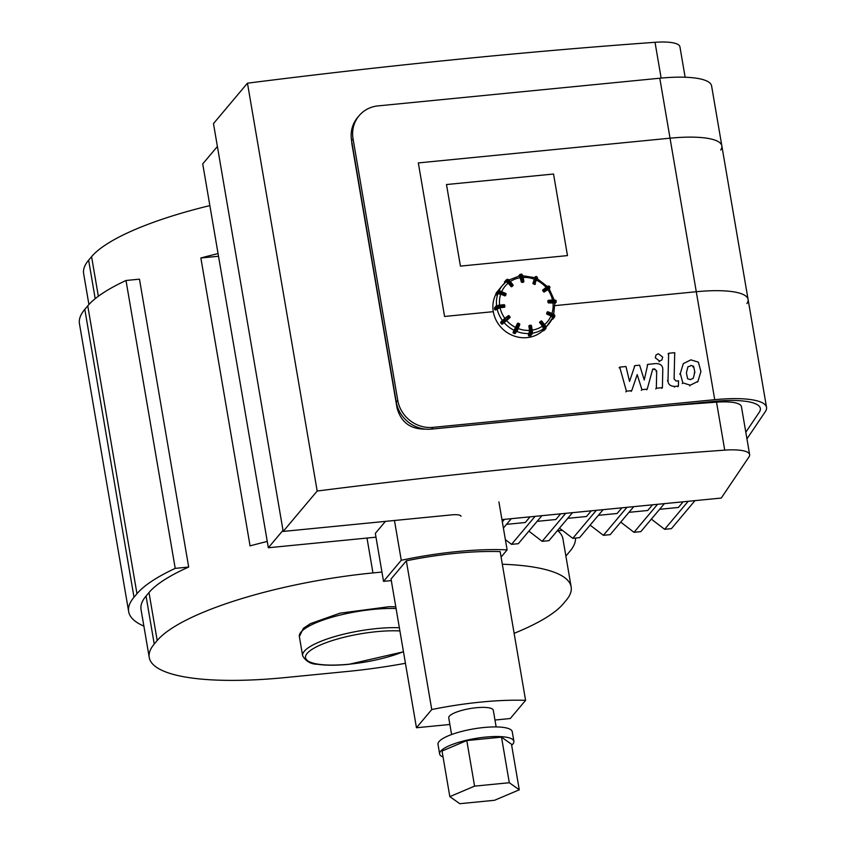 <?xml version="1.0" encoding="UTF-8"?>
<svg xmlns="http://www.w3.org/2000/svg" width="846" height="846" viewBox="0 0 846 846"><rect width="100%" height="100%" fill="white"/><g stroke="black" fill="none" stroke-linecap="round" stroke-linejoin="round"><path stroke-width="1.27" d="M425.527 429.102C410.479 429.366 400.983 422.291 397.028 407.888L351.915 144L351.587 140.616L353.057 138.839A31.387 29.208 -139.9 0 1 359.116 115.68A31.387 29.208 -139.9 0 1 378.003 105.898L659.785 78.213A69.055 16.983 170.3 0 1 711.592 85.901L721.839 145.872A69.055 16.983 170.3 0 0 670.032 138.184L418.326 162.918L444.573 316.457L493.281 311.666L444.573 316.457L418.326 162.918L670.032 138.184A69.055 16.983 -9.7 0 1 721.839 145.872A69.055 16.983 -9.7 0 1 720.697 150.006M461.007 516.282A12.553 3.088 170.3 0 0 451.595 514.876L283.188 531.425L317.176 491.029A2085.284 512.803 -9.7 0 1 724.736 450.135A37.668 9.264 -9.7 0 1 749.641 454.619L741.434 406.64A37.668 9.264 170.3 0 0 716.53 402.157A2085.284 512.803 170.3 0 0 670.571 405.636M501.942 519.603L721.268 498.051L749.017 456.872A37.668 9.264 -9.7 0 0 749.641 454.619M283.188 531.425L213.478 123.59L247.466 83.183L317.176 491.029M685.133 77.229L679.93 46.784A37.668 9.264 170.3 0 0 655.026 42.3A2085.284 512.803 170.3 0 0 247.466 83.183M446.487 184.544L553.538 174.022L567.476 255.598L460.425 266.109L446.487 184.544L553.538 174.022L567.476 255.598L460.425 266.109L446.487 184.544M432.951 427.367A31.387 29.208 -139.9 0 1 397.757 400.327L396.277 402.083A31.387 29.208 40.1 0 0 431.471 429.123L432.951 427.367L714.733 399.682A69.055 16.983 -9.7 0 1 766.539 407.37L748.086 299.41A69.055 16.983 170.3 0 0 696.279 291.733L555.039 305.607L696.279 291.733A69.055 16.983 -9.7 0 1 748.086 299.41A69.055 16.983 -9.7 0 1 746.944 303.545M397.757 400.327L353.057 138.839M766.539 407.37A69.055 16.983 -9.7 0 1 765.397 411.505L746.955 438.873M359.116 115.68L357.636 117.435A31.387 29.208 40.1 0 0 351.576 140.595L396.277 402.083M745.812 432.221L759.306 412.182A62.773 15.44 170.3 0 0 760.353 408.428A62.773 15.44 170.3 0 0 713.252 401.438L431.471 429.123M542.868 330.67A30.128 28.045 -139.9 0 1 527.079 337.617A30.128 28.045 -139.9 0 1 498.728 324.515A30.128 28.045 -139.9 0 1 495.819 294.376M497.934 290.918A30.128 28.045 -139.9 0 1 499.098 289.438L502.64 285.218A30.128 28.045 40.1 0 0 499.077 290.749M513.448 333.028L513.501 333.049A0.624 0.582 -139.9 0 1 513.141 332.245L517.308 323.732L518.238 323.257A0.624 0.582 40.1 0 0 517.456 323.553L515.542 328.491L516.272 328.565L518.175 323.627L519.74 324.547A0.624 0.624 0 0 0 519.423 323.722L515.975 331.96A0.624 0.582 40.1 0 0 516.758 331.664L517.847 329.464L516.272 328.565L514.823 331.463A0.624 0.582 -139.9 0 1 514.463 330.67L513.12 332.309M518.281 323.267L519.423 323.722L518.281 323.225A0.624 0.624 0 0 0 517.541 323.394L517.403 323.574A0.624 0.582 -139.9 0 1 517.477 323.489M515.426 333.239A0.624 0.582 -139.9 0 1 514.643 333.546L514.601 333.525M504.089 318.889L508.298 315.738L509.144 315.886A0.624 0.582 40.1 0 0 508.319 315.727M500.821 322.939L500.8 322.908A0.624 0.582 -139.9 0 1 500.874 322.072L502.048 320.676M509.927 316.869L509.842 317.705A0.624 0.582 40.1 0 0 509.927 316.869M502.397 324.05L502.439 324.029A0.624 0.582 -139.9 0 1 501.572 323.891L501.604 323.912M509.852 317.705A0.624 0.582 -139.9 0 1 509.694 317.885L502.926 323.658L502.376 323.362L502.439 324.029L505.622 320.867L505.379 320.2L502.905 322.305A0.624 0.582 40.1 0 0 503.761 322.442M504.681 307.013A0.624 0.582 -139.9 0 1 504.248 307.299L500.06 307.711L495.396 309.943A0.624 0.582 -139.9 0 1 494.699 309.403L494.72 309.488M500.589 291.225L505.739 293.414L505.654 295.286L504.851 295.635A0.624 0.582 40.1 0 0 505.633 295.339L506.067 294.218A0.624 0.582 40.1 0 0 505.739 293.456M496.168 294.736L496.211 294.757A0.624 0.582 -139.9 0 1 495.851 293.964L495.83 294.017M505.453 295.571A0.624 0.582 -139.9 0 1 504.702 295.814L500.726 294.08L497.839 293.784L496.803 295.021L496.211 294.757L497.543 293.181A1.882 0.656 21.1 0 1 499.7 293.393L500.06 292.674A2.506 0.878 -158.9 0 0 497.184 292.378A0.624 0.582 40.1 0 0 497.543 293.181M511.798 286.635L511.703 285.789L511.09 286.318A0.624 0.582 40.1 0 0 511.946 286.456L512.888 285.758A0.624 0.582 40.1 0 0 512.972 284.912L512.888 285.758A0.624 0.582 -139.9 0 1 512.739 285.927L511.798 286.635A0.624 0.582 -139.9 0 1 510.942 286.487L508.235 283.082L506.077 281.824A30.128 28.045 40.1 0 0 502.64 285.218L506.13 281.781M504.893 282.86L504.639 282.543A0.624 0.582 -139.9 0 1 504.724 281.707L505.887 280.312M523.642 281.972A0.624 0.582 -139.9 0 1 523.198 282.268L522.003 282.384A0.624 0.582 -139.9 0 1 521.295 281.845L519.581 275.976M535.423 283.928L535 283.505L534.64 284.224A0.624 0.582 40.1 0 0 535.423 283.928M533.35 283.907L533.858 283.008L533.139 282.934A0.624 0.582 40.1 0 0 533.498 283.727L534.64 284.224L533.35 283.907A0.624 0.582 -139.9 0 1 532.991 283.103L534.873 277.689L522.162 275.637M535.254 284.161A0.624 0.582 -139.9 0 1 534.492 284.404M549.001 288.761L544.443 291.902L544.348 291.066L543.735 291.595A0.624 0.582 40.1 0 0 544.591 291.733L548.821 288.571L548.578 287.904L544.348 291.066L543.037 289.766A0.624 0.582 40.1 0 0 542.952 290.612L549.17 286.064L547.277 286.593L548.578 287.904L549.953 287.048L549.17 286.064M544.443 291.902A0.624 0.582 -139.9 0 1 543.587 291.764L542.804 290.791A0.624 0.582 -139.9 0 1 542.878 289.956M554.754 302.984L548.747 302.931A0.624 0.582 -139.9 0 1 548.049 302.392L547.838 301.187A0.624 0.582 -139.9 0 1 548.049 300.647M546.061 326.778A30.128 28.045 40.1 0 0 548.758 324.018A30.128 28.045 40.1 0 0 552.713 317.641L551.01 315.949L547.034 314.215L547.542 313.316L546.823 313.242A0.624 0.582 40.1 0 0 547.182 314.035L552.332 316.277L552.692 315.558L547.542 313.316L548.028 311.846A0.624 0.582 40.1 0 0 547.246 312.142L553.115 314.458A2.506 0.878 21.1 0 1 554.87 316.066A2.506 0.878 21.1 0 1 554.817 316.15L554.468 317.06M553.062 318.836A0.624 0.582 -139.9 0 1 552.279 319.132L552.227 319.111M547.034 314.215A0.624 0.582 -139.9 0 1 546.675 313.422L547.098 312.322A0.624 0.582 -139.9 0 1 547.277 312.089M539.759 322.738L540.531 322.04L539.991 321.723A0.624 0.582 40.1 0 0 539.907 322.569L543.418 326.979L544.031 326.45L540.531 322.04L541.81 321.12L544.972 325.742A2.506 0.899 53.2 0 1 545.945 328.407A0.624 0.582 40.1 0 0 546.03 328.322L545.321 325.53L541.81 321.12A0.624 0.624 0 0 0 540.943 321.015L544.972 325.742L544.031 326.45A2.506 0.899 -126.8 0 1 545.004 329.115A0.624 0.582 -139.9 0 1 544.147 328.967L542.836 330.575L542.402 330.046L543.439 328.808L542.476 326.144L539.759 322.738A0.624 0.582 -139.9 0 1 539.833 321.903M543.64 330.712L543.671 330.691A0.624 0.582 -139.9 0 1 542.815 330.553A0.624 0.624 0 0 0 543.661 330.701L544.581 330.014M529.099 335.894L529.152 335.915A0.624 0.582 -139.9 0 1 528.486 335.354L529.596 330.395L528.877 326.228A0.624 0.582 -139.9 0 1 529.088 325.678M651.357 519.116L664.628 529.31L671.428 528.644L694.989 500.631M688.189 501.308L664.628 529.31M659.594 509.313L678.365 507.473L683.134 501.805M664.374 503.645L640.813 531.648L634.003 532.314L620.742 522.119M657.564 504.311L634.003 532.314M628.98 512.327L647.74 510.487L652.52 504.808M633.749 506.648L610.188 534.661L603.388 535.328L590.117 525.133M626.949 507.325L603.388 535.328M598.365 515.33L617.125 513.49L621.895 507.812M603.135 509.662L579.573 537.665L572.774 538.331L559.502 528.137M596.335 510.328L572.774 538.331M567.74 518.344L586.5 516.494L591.28 510.825M572.509 512.665L548.959 540.668L542.149 541.345L528.877 531.151M565.71 513.332L542.149 541.345M537.125 521.348L555.885 519.507L560.655 513.829M541.895 515.679L518.334 543.682L511.534 544.348L505.369 539.611M535.095 516.346L511.534 544.348M506.5 524.361L525.26 522.511L530.04 516.843M504.47 519.349L502.334 521.887M511.28 518.683L503.391 528.063M375.984 537.178L268.341 547.753L283.008 530.326M217.39 146.485L202.733 163.902L268.341 547.753M519.275 789.804L494.529 800.284L459.801 803.7L449.829 796.625L474.574 786.135L509.303 782.73L519.275 789.804L511.481 744.216L501.509 737.141L509.303 782.73M474.574 786.135L466.791 740.557L442.035 751.037L449.829 796.625M466.791 740.557L501.509 737.141M443.05 756.99A37.668 9.264 -9.7 0 1 439.634 753.976L437.995 744.385A37.668 9.264 -9.7 0 1 473.559 728.903A37.668 9.264 -9.7 0 1 512.242 731.684L513.882 741.286A37.668 9.264 -9.7 0 1 512.845 744.089A37.668 9.264 -9.7 0 1 511.661 745.263M439.634 753.976A37.668 9.264 -9.7 0 1 475.198 738.505A37.668 9.264 -9.7 0 1 513.882 741.286M451.595 734.54L448.74 717.852A22.599 5.562 -9.7 0 1 470.08 708.567A22.599 5.562 -9.7 0 1 493.292 710.238L496.147 726.926M449.871 724.472L416.454 727.75L391.032 579.013L406.334 560.813A121.528 29.885 -9.7 0 1 500.155 551.603L525.588 700.34L510.275 718.529L494.973 720.041M416.454 727.75L431.756 709.551A121.528 29.885 -9.7 0 1 525.588 700.34M406.334 560.813L431.756 709.551M385.427 521.379L375.338 533.371L383.534 581.361L401.268 560.285L394.469 520.491M391.296 580.589L383.534 581.361M401.268 560.285A127.809 31.429 -9.7 0 1 507.124 549.879L498.918 501.9M507.124 549.879L501.086 557.049M218.522 256.253L200.862 257.988A180.79 44.457 -9.7 0 1 218.056 253.578M267.273 541.461A180.79 44.457 170.3 0 0 250.067 545.882L200.862 257.988M502.323 564.229A180.79 44.457 -9.7 0 1 571.156 586.902A180.79 44.457 -9.7 0 1 566.164 600.343L563.203 603.864A180.79 44.457 -9.7 0 1 514.125 633.337M571.156 586.902L562.95 538.923A180.79 44.457 170.3 0 0 557.874 530.78L557.768 530.199M391.328 580.79L390.736 580.652M405.435 663.296A180.79 44.457 -9.7 0 1 347.442 671.46L284.891 677.604A180.79 44.457 -9.7 0 1 149.245 657.479A180.79 44.457 -9.7 0 1 154.236 644.039L157.197 640.528A180.79 44.457 -9.7 0 1 372.959 572.922L381.948 572.044M209.861 205.599A180.79 44.457 170.3 0 0 91.58 256.676L88.629 260.187A180.79 44.457 170.3 0 0 83.638 273.639L88.915 304.518M143.883 626.114A193.343 47.545 -9.7 0 1 128.666 611.616A193.343 47.545 -9.7 0 1 134.006 597.234L136.967 593.723A193.343 47.545 -9.7 0 1 175.217 568.375L188.679 567.053A180.79 44.457 170.3 0 0 148.991 592.538L146.041 596.06A180.79 44.457 170.3 0 0 141.039 609.501L149.245 657.479M575.47 538.067A193.343 47.545 -9.7 0 1 569.993 551.19L567.032 554.701A193.343 47.545 -9.7 0 1 565.879 556.012M557.874 530.78L562.368 530.347M188.679 567.053L139.474 279.169L126.001 280.491A193.343 47.545 170.3 0 0 87.751 305.84L84.801 309.35A193.343 47.545 170.3 0 0 79.461 323.732L128.666 611.616M175.217 568.375L126.001 280.491M637.197 374.609L631.74 390.651L626.421 391.169L619.706 367.132L625.977 366.519L629.54 381.43L634.86 365.641L639.608 365.176L644.25 379.981L647.761 364.372L655.819 363.569C660.663 363.674 662.989 365.789 662.778 369.924L662.407 387.648L656.327 388.251L656.697 370.929L654.593 368.909L652.71 369.099L647.232 389.128L641.924 389.646L637.197 374.609M631.137 391.36L631.74 390.651M625.828 391.878L626.421 391.169M619.113 367.841L619.706 367.132M634.257 366.36L634.86 365.641M647.169 365.091L647.761 364.372M661.805 388.367L662.407 387.648M655.735 388.959L656.327 388.251M646.64 389.837L647.232 389.128M641.321 390.355L641.924 389.646M690.759 365.419L693.583 366.223L694.841 372.081L693.297 378.247L690.421 379.621L687.65 378.807L686.392 372.906L687.925 366.783L690.156 366.128M680.311 373.509L683.293 363.632L690.886 359.857L698.384 362.151L700.922 371.479L697.939 381.398L690.294 385.184L682.838 382.878L680.311 373.509L679.719 374.218M698.13 381.176L697.337 382.106M682.246 383.587L682.838 382.878M668.012 380.023L668.647 353.268L674.717 352.676L674.103 379.04L676.197 381.07L678.534 380.837L678.407 386.062L674.949 386.4C670.095 386.284 667.79 384.147 668.012 380.023L667.42 380.732M668.044 353.977L668.647 353.268M677.815 386.77L678.407 386.062M662.672 357.065L661.921 359.91L659.605 361.105L655.301 357.795L656.041 354.95L658.357 353.755L662.672 357.065M397.609 407.201L397.028 407.888M716.53 402.157L724.736 450.135M655.026 42.3L661.138 78.086M714.733 399.682L659.785 78.213M519.761 324.494A0.624 0.582 40.1 0 0 519.423 323.775M515.975 331.96L514.643 333.546L513.501 333.049L514.823 331.463L515.975 331.96M517.858 329.443L519.74 324.547L515.33 333.398A0.624 0.624 0 0 1 514.601 333.567L513.459 333.07A0.624 0.624 0 0 1 513.12 332.267L513.342 331.695M515.542 328.491L514.463 330.67M502.905 322.305L501.572 323.891L500.8 322.908L502.122 321.332A0.624 0.582 -139.9 0 1 502.207 320.486L508.827 316.066L509.599 317.039L505.379 320.2L504.597 319.217L502.122 321.332L502.905 322.305M505.622 320.867L509.694 317.885M509.789 317.8L509.937 317.62A0.624 0.624 0 0 0 509.948 316.827L509.144 315.886M504.618 307.109L504.766 306.929A0.624 0.624 0 0 0 504.903 306.421L504.396 307.13A0.624 0.582 40.1 0 0 504.893 306.464L504.702 305.216A0.624 0.624 0 0 0 504.026 304.697L504.872 306.379M504.66 305.173A0.624 0.582 40.1 0 0 504.079 304.719M494.508 308.282L494.498 308.198A0.624 0.582 -139.9 0 1 494.614 307.743A0.624 0.624 0 0 0 494.476 308.251L494.677 309.446L494.498 308.198L495.819 306.622A0.624 0.582 -139.9 0 1 496.316 305.966L504.237 305.152L504.438 306.347L499.024 306.876A2.506 0.613 170.3 0 0 496.031 307.817A0.624 0.582 40.1 0 0 496.729 308.356L498.981 307.658L498.823 305.681A2.506 0.613 -9.7 0 0 495.819 306.622L496.031 307.817L494.699 309.403A0.624 0.624 0 0 0 495.365 309.964L496.729 308.356M495.312 309.943L495.989 309.9M498.981 307.658L504.248 307.299M494.614 307.743L495.946 306.157L498.611 305.237L504.026 304.697L498.654 305.247M506.067 294.218A0.624 0.624 0 0 0 505.739 293.414L500.483 291.574A2.506 0.878 21.1 0 0 497.607 291.278L495.851 293.964L497.607 291.278A0.624 0.582 -139.9 0 1 497.691 291.13L496.369 292.705A0.624 0.624 0 0 0 496.264 292.885L495.841 293.985A0.624 0.624 0 0 0 496.168 294.789L496.761 295.043M505.21 294.905L500.06 292.674L500.483 291.574L505.633 293.816L505.21 294.905M499.7 293.393L504.702 295.814M497.691 291.13L500.589 291.172A1.882 0.656 -158.9 0 0 498.389 290.982M506.056 280.121A0.624 0.582 40.1 0 0 505.971 280.967A1.882 0.677 53.2 0 1 507.579 281.908L508.203 281.38A2.506 0.899 -126.8 0 0 506.109 280.068A2.506 0.899 -126.8 0 0 506.056 280.121M506.172 280.037L506.987 279.423A2.506 0.899 53.2 0 1 507.05 279.37L504.628 281.792A0.624 0.624 0 0 0 504.618 282.585L505.971 280.967M511.703 285.789L508.203 281.38L509.144 280.682L512.644 285.091L511.703 285.789M507.579 281.908L510.942 286.487M512.94 284.88L509.144 280.682A2.506 0.899 53.2 0 0 507.05 279.37L509.482 280.46L512.993 284.869A0.624 0.624 0 0 1 512.983 285.662L512.835 285.842M509.44 280.481A1.882 0.677 -126.8 0 0 507.896 279.518M523.854 281.432L523.346 282.088A0.624 0.582 40.1 0 0 523.854 281.432M522.003 282.384L522.194 281.432L521.443 281.665A0.624 0.582 40.1 0 0 522.151 282.204L523.198 282.268M520.269 274.337A0.624 0.582 40.1 0 0 519.772 274.992L520.523 276.272L521.273 276.029A2.506 0.677 -95.6 0 0 520.438 274.241A2.506 0.677 -95.6 0 0 520.269 274.337M518.926 275.997L519.772 274.992M522.194 281.432L521.273 276.029L522.468 275.912L523.399 281.316L522.194 281.432M520.523 276.272L521.295 281.845M523.579 282.067L523.727 281.898A0.624 0.624 0 0 0 523.864 281.38L522.468 275.912A2.506 0.677 84.4 0 0 521.633 274.115L522.944 275.986L523.833 281.348M521.474 274.22A2.506 0.677 84.4 0 1 521.633 274.115L519.888 274.538L518.609 276.05M522.913 275.944L522.172 274.76M535.328 276.716A0.624 0.582 40.1 0 0 535.232 276.875L535.042 277.985L535.761 278.059L536.174 276.462L535.232 276.875M533.858 283.008L535.761 278.059L536.903 278.556L535 283.505L533.858 283.008M535.042 277.985L532.991 283.103M537.168 277.065L536.174 276.462M537.347 278.937L537.527 277.869M548.229 286.085L547.288 286.593M543.069 289.744L547.277 286.593L543.047 289.755A0.624 0.624 0 0 0 542.942 289.861L542.794 290.03M542.804 290.791L543.587 291.764M549.879 287.957A0.624 0.582 -139.9 0 1 549.784 288.042L549.868 287.206M548.821 288.571L549.784 288.042M548.747 302.931L548.938 301.98L548.197 302.212A0.624 0.582 40.1 0 0 548.895 302.752L554.31 302.223L554.352 301.44L548.938 301.98L548.483 300.351A0.624 0.582 40.1 0 0 547.986 301.017L554.151 300.245A2.506 0.613 -9.7 0 1 556.034 300.52A2.506 0.613 -9.7 0 1 555.959 300.711M555.262 300.171L553.982 299.812M547.965 300.721L548.113 300.552A0.624 0.624 0 0 1 548.525 300.33L553.94 299.801L554.352 301.44A2.506 0.613 170.3 0 1 556.234 301.726L556.034 300.52L553.94 299.801L548.578 300.341M547.838 301.187L548.049 302.392M554.923 303.714L556.234 301.726A2.506 0.613 170.3 0 1 556.171 301.916A0.624 0.582 -139.9 0 1 555.674 302.572L554.902 303.492M554.31 302.223L555.674 302.572M554.49 315.294A1.882 0.656 -158.9 0 0 553.221 314.099L552.692 315.558A2.506 0.878 -158.9 0 1 554.447 317.165L554.87 316.066L553.221 314.056L548.071 311.814A0.624 0.624 0 0 0 547.341 311.984L547.193 312.163M548.081 311.867L553.221 314.056M547.098 312.322L546.675 313.422M552.047 319.079L552.237 319.154A0.624 0.624 0 0 0 552.967 318.984L554.447 317.165A2.506 0.878 -158.9 0 1 554.394 317.25A0.624 0.582 -139.9 0 1 553.601 317.546L552.068 319.037M552.332 316.277A1.882 0.656 21.1 0 1 553.601 317.546M541.768 321.131A0.624 0.582 40.1 0 0 540.964 320.994M544.771 329.803A0.624 0.582 -139.9 0 1 544.613 329.993L544.602 330.003A0.624 0.624 0 0 0 544.697 329.908L546.03 328.322M546.019 327.571A1.882 0.677 -126.8 0 0 545.3 325.573M543.418 326.979A1.882 0.677 53.2 0 1 544.147 328.967M532.42 333.176A30.128 28.045 40.1 0 0 543.439 328.808M516.874 331.516A30.128 28.045 40.1 0 0 529.416 333.504M503.962 322.432A30.128 28.045 40.1 0 0 514.389 330.448M497.067 308.653A30.128 28.045 40.1 0 0 502.323 320.359M497.839 293.784A30.128 28.045 40.1 0 0 496.591 305.723M542.476 326.144A27.622 25.708 -139.9 0 1 532.197 330.13M551.01 315.949A27.622 25.708 -139.9 0 1 544.56 324.578M552.935 302.519A27.622 25.708 -139.9 0 1 551.941 313.496M547.711 289.469A27.622 25.708 -139.9 0 1 552.48 299.939M536.819 280.322A27.622 25.708 -139.9 0 1 546.114 287.46M523.188 277.425A27.622 25.708 -139.9 0 1 534.461 279.286M510.328 281.528A27.622 25.708 -139.9 0 1 520.586 277.668M501.678 291.648A27.622 25.708 -139.9 0 1 508.235 283.082M499.626 305.131A27.622 25.708 -139.9 0 1 500.726 294.08M504.84 318.318A27.622 25.708 -139.9 0 1 500.06 307.711M515.827 327.55A27.622 25.708 -139.9 0 1 506.426 320.327M528.877 326.228L529.533 325.393A0.624 0.582 40.1 0 0 529.025 326.048L529.956 331.442L530.706 331.209L529.776 325.816L531.457 325.763L532.346 331.124M529.617 325.382L530.981 325.699L531.901 331.093L530.706 331.209A2.506 0.677 -95.6 0 1 530.516 334.318L531.722 334.191A0.624 0.582 40.1 0 0 532.219 333.536L531.901 331.093A2.506 0.677 84.4 0 1 531.722 334.191L530.357 335.799A0.624 0.624 0 0 0 530.77 335.576A0.624 0.582 -139.9 0 1 530.389 335.777L529.194 335.894L530.516 334.318A0.624 0.582 -139.9 0 1 529.818 333.768L528.507 335.439M531.415 325.721A0.624 0.582 40.1 0 0 530.823 325.266M528.359 334.783L528.464 335.397A0.624 0.624 0 0 0 529.152 335.915L530.305 335.788M529.956 331.442L529.818 333.768M529.596 330.395A27.622 25.708 -139.9 0 1 518.196 328.565M372.959 572.922L367.005 538.067M136.967 593.723L87.751 305.84M134.006 597.234L84.801 309.35M154.236 644.039L146.041 596.06M95.207 298.68L88.629 260.187M157.197 640.528L148.991 592.538M98.348 296.259L91.58 256.676M403.447 651.653A58.131 14.297 -9.7 0 1 349.144 664.205A58.131 14.297 -9.7 0 1 311.751 649.538A58.131 14.297 -9.7 0 1 399.904 630.947M403.468 651.79L348.975 664.3C336.338 665.527 325.805 665.516 317.366 664.269C310.82 664.184 305.903 661.35 302.635 655.756A60.637 14.911 -9.7 0 1 335.122 636.467A60.637 14.911 -9.7 0 1 399.354 627.732M302.635 655.756L299.357 636.562A60.637 14.911 -9.7 0 1 331.844 617.273A60.637 14.911 -9.7 0 1 396.076 608.538M656.105 371.637L656.697 370.929M654 369.628L654.593 368.909M692.98 366.942L693.583 366.223M694.249 372.79L694.841 372.081M689.691 385.892L690.294 385.184M674.357 387.119L674.949 386.4M659.013 361.813L659.605 361.105M748.086 299.41L721.839 145.872M509.948 316.827L509.165 315.844A0.624 0.624 0 0 0 508.298 315.738L500.79 322.157A0.624 0.624 0 0 0 500.779 322.95L501.551 323.933A0.624 0.624 0 0 0 502.418 324.039L502.915 323.68M546.178 327.085L552.766 317.567M554.817 302.805L553.622 315.346M549.086 288.602L554.405 300.393M537.168 278.683L547.531 286.646M508.023 280.364L519.74 275.87M530.77 335.576L532.102 334.001L532.377 331.167L531.457 325.763A0.624 0.624 0 0 0 530.77 325.245L529.575 325.361A0.624 0.624 0 0 0 529.152 325.583L529.004 325.763M299.357 636.562L303.407 628.292L310.429 623.639L339.933 613.181L389.319 606.677L395.78 606.815"/></g></svg>
